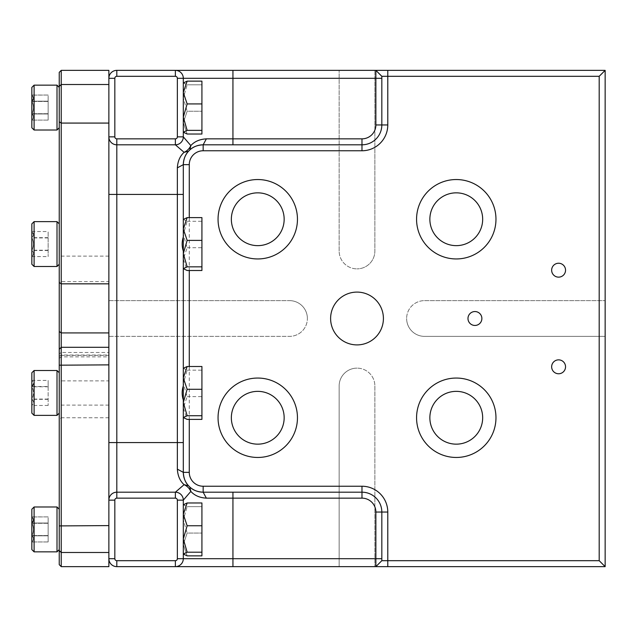 <?xml version="1.0" encoding="UTF-8"?>
<svg xmlns="http://www.w3.org/2000/svg" width="637" height="637" viewBox="0 0 637 637"><rect width="100%" height="100%" fill="white"/><g stroke="black" fill="none" stroke-linecap="round" stroke-linejoin="round"><path stroke-width="0.48" stroke-dasharray="3.19 2.39" d="M59.241 226.453L59.241 264.244L59.241 226.453M57.004 221.628L57.004 266.489M31.85 223.874L31.85 264.244M34.095 266.489L34.095 221.628M31.85 233.126L31.85 256.592L31.85 233.126M33.53 234.591L31.85 231.526C34.04 233.636 34.04 235.77 31.85 237.927C34.04 242.068 34.04 246.248 31.85 250.46C34.04 252.507 34.04 254.545 31.85 256.592L31.85 256.592C34.04 254.482 34.04 252.348 31.85 250.19C34.04 246.049 34.04 241.869 31.85 237.657L33.53 234.591M31.85 231.526L48.133 231.526L48.133 256.592L48.133 231.526M34.095 415.372L34.095 370.511M57.004 370.511L57.004 415.372M31.85 382.009L31.85 380.408C34.04 382.518 34.04 384.652 31.85 386.81C34.04 390.951 34.04 395.131 31.85 399.343C34.04 401.39 34.04 403.428 31.85 405.474C34.04 403.364 34.04 401.23 31.85 399.073C34.04 394.932 34.04 390.752 31.85 386.54L33.53 383.474L31.85 380.408L31.85 405.474L31.85 382.009M31.85 380.408L48.133 380.408L48.133 386.81L31.85 386.81M31.85 372.756L31.85 413.126M59.241 375.336L59.241 413.126L59.241 375.336M59.241 511.814L59.241 549.604L59.241 511.814M57.004 506.988L57.004 551.849L57.004 506.988L57.004 551.849L34.095 551.849L34.095 506.988L34.095 551.849L34.095 506.988L57.004 506.988L59.241 509.226M34.095 506.988L31.85 509.226L31.85 549.604M31.85 518.486L31.85 516.886C34.04 518.996 34.04 521.13 31.85 523.288C34.04 527.428 34.04 531.608 31.85 535.821C34.04 537.859 34.04 539.905 31.85 541.952L31.85 541.952C34.04 539.834 34.04 537.708 31.85 535.55C34.04 531.409 34.04 527.229 31.85 523.017L33.53 519.951L31.85 516.886L31.85 541.952L31.85 518.486M31.938 516.973L31.85 516.886C34.04 518.996 34.04 521.13 31.85 523.288C34.04 527.428 34.04 531.608 31.85 535.821C34.04 537.859 34.04 539.905 31.85 541.952L31.85 541.952C34.04 539.834 34.04 537.708 31.85 535.55C34.04 531.409 34.04 527.229 31.85 523.017L33.53 519.951L31.85 516.886L48.133 516.886L48.133 541.952L48.133 516.886L48.133 523.288L31.85 523.288L48.133 523.288L48.133 535.821L31.85 535.821L48.133 535.821L48.133 541.952L31.85 541.952L48.133 541.952L48.133 535.55L31.85 535.55L48.133 535.55L48.133 523.017L31.85 523.017L48.133 523.017L48.133 516.886L31.938 516.973M59.241 89.976L59.241 127.774L59.241 89.976M57.004 88.017L57.004 130.012L57.004 88.017M31.85 89.976L31.85 127.774L31.85 89.976M34.095 127.145L34.095 85.151L34.095 130.012L34.095 85.151L57.004 85.151L57.004 130.012L34.095 130.012L34.095 127.145M31.85 96.649L31.85 95.048C34.04 97.166 34.04 99.292 31.85 101.45C34.04 105.591 34.04 109.771 31.85 113.983C34.04 116.03 34.04 118.068 31.85 120.114L31.85 120.114C34.04 118.004 34.04 115.87 31.85 113.712C34.04 109.572 34.04 105.392 31.85 101.179L33.53 98.114L31.85 95.048L31.85 120.114L31.85 96.649M31.938 95.136L31.85 95.048C34.04 97.166 34.04 99.292 31.85 101.45C34.04 105.591 34.04 109.771 31.85 113.983C34.04 116.03 34.04 118.068 31.85 120.114L31.85 120.114C34.04 118.004 34.04 115.87 31.85 113.712C34.04 109.572 34.04 105.392 31.85 101.179L33.53 98.114L31.85 95.048L48.133 95.048L48.133 120.114L48.133 95.048L48.133 101.45L31.85 101.45L48.133 101.45L48.133 113.983L31.85 113.983L48.133 113.983L48.133 120.114L31.85 120.114L48.133 120.114L48.133 113.712L31.85 113.712L48.133 113.712L48.133 101.179L31.85 101.179L48.133 101.179L48.133 95.048L31.938 95.136M34.095 85.151L31.85 87.396L31.85 127.774L34.095 130.012M183.313 266.959L183.313 219.247L183.313 266.959M183.313 130.481L183.313 82.77L183.313 130.481M183.313 82.77L187.151 84.801L183.313 98.026L187.151 111.244L183.313 122.63L187.151 134.025L183.313 132.193L187.151 130.362L201.921 130.362L201.921 81.138L201.921 130.362M183.313 552.319L183.313 504.608L183.313 552.319M183.313 504.608L187.151 506.638L183.313 519.856L187.151 533.081L183.313 544.468L187.151 555.862L183.313 554.031L187.151 552.199L201.921 552.199L201.921 502.975L201.921 552.199M59.241 349.283L59.241 419.743L59.241 349.283M108.871 352.484L108.871 417.753L108.871 347.292L108.871 352.484L61.232 352.484L61.232 347.292L61.232 417.753L59.241 419.743M108.871 417.753L61.232 417.753L61.232 352.484L59.241 353.941M59.241 72.347L59.241 564.653M61.232 566.635L61.232 70.365M108.871 380.878L108.871 355.374L108.871 380.878L59.241 380.878L59.241 355.374L59.241 380.878M108.871 355.374L59.241 355.374M108.871 281.626L108.871 256.122L108.871 281.626L59.241 281.626L59.241 256.122L59.241 281.626M108.871 256.122L59.241 256.122M108.871 70.365L108.871 500.141A7.939 7.939 0 0 1 116.81 492.194L175.374 492.194A7.939 7.939 0 0 1 183.313 500.141L183.313 558.697A7.939 7.939 0 0 1 175.374 566.635A7.939 7.939 0 0 0 183.313 558.697M183.313 78.303A7.939 7.939 0 0 0 175.374 70.365A7.939 7.939 0 0 1 183.313 78.303L183.313 136.859A7.939 7.939 0 0 1 175.374 144.806L116.81 144.806A7.939 7.939 0 0 1 108.871 136.859L108.871 336.368L289.517 336.368A17.868 17.868 0 0 0 307.384 318.5A17.868 17.868 0 0 1 289.517 336.368L108.871 336.368L108.871 566.635M183.313 415.842L183.313 368.13L183.313 415.842M474.923 325.451A6.951 6.951 0 0 1 467.98 318.5A6.951 6.951 0 0 1 474.923 311.549A6.951 6.951 0 0 1 481.875 318.5A6.951 6.951 0 0 1 474.923 325.451M558.601 263.24A6.951 6.951 0 0 0 551.65 270.192A6.951 6.951 0 0 0 558.601 277.143A6.951 6.951 0 0 0 565.545 270.192A6.951 6.951 0 0 0 558.601 263.24M558.601 359.857A6.951 6.951 0 0 0 551.65 366.808A6.951 6.951 0 0 0 558.601 373.76A6.951 6.951 0 0 0 565.545 366.808A6.951 6.951 0 0 0 558.601 359.857M257.754 179.538A39.701 39.701 0 0 0 218.053 219.247A39.701 39.701 0 0 0 257.754 258.948A39.701 39.701 0 0 0 297.455 219.247A39.701 39.701 0 0 0 257.754 179.538M257.754 245.643A26.404 26.404 0 0 1 231.35 219.247A26.404 26.404 0 0 1 257.754 192.844A26.404 26.404 0 0 1 284.158 219.247A26.404 26.404 0 0 1 257.754 245.643M456.267 179.538A39.701 39.701 0 0 0 416.566 219.247A39.701 39.701 0 0 0 456.267 258.948A39.701 39.701 0 0 0 495.968 219.247A39.701 39.701 0 0 0 456.267 179.538M456.267 245.643A26.404 26.404 0 0 1 429.864 219.247A26.404 26.404 0 0 1 456.267 192.844A26.404 26.404 0 0 1 482.671 219.247A26.404 26.404 0 0 1 456.267 245.643M257.754 378.052A39.701 39.701 0 0 0 218.053 417.753A39.701 39.701 0 0 0 257.754 457.462A39.701 39.701 0 0 0 297.455 417.753A39.701 39.701 0 0 0 257.754 378.052M257.754 444.156A26.404 26.404 0 0 1 231.35 417.753A26.404 26.404 0 0 1 257.754 391.357A26.404 26.404 0 0 1 284.158 417.753A26.404 26.404 0 0 1 257.754 444.156M456.267 378.052A39.701 39.701 0 0 0 416.566 417.753A39.701 39.701 0 0 0 456.267 457.462A39.701 39.701 0 0 0 495.968 417.753A39.701 39.701 0 0 0 456.267 378.052M456.267 444.156A26.404 26.404 0 0 1 429.864 417.753A26.404 26.404 0 0 1 456.267 391.357A26.404 26.404 0 0 1 482.671 417.753A26.404 26.404 0 0 1 456.267 444.156M357.015 344.904A26.404 26.404 0 0 1 330.611 318.5A26.404 26.404 0 0 1 357.015 292.096A26.404 26.404 0 0 1 383.41 318.5A26.404 26.404 0 0 1 357.015 344.904M108.871 558.697A7.939 7.939 0 0 0 116.81 566.635L339.147 566.635L339.147 385.99A17.868 17.868 0 0 1 357.015 368.13A17.868 17.868 0 0 0 339.147 385.99L339.147 566.635L605.15 566.635L605.15 336.368L424.505 336.368A17.868 17.868 0 0 1 406.637 318.5A17.868 17.868 0 0 0 424.505 336.368L605.15 336.368L605.15 70.365L374.875 70.365L374.875 251.01A17.868 17.868 0 0 1 357.015 268.87A17.868 17.868 0 0 0 374.875 251.01L374.875 70.365L116.81 70.365A7.939 7.939 0 0 0 108.871 78.303M381.826 560.687L381.826 512.044A19.851 19.851 0 0 0 361.975 492.194L203.163 492.194M183.313 472.343L183.313 164.657M189.269 217.615L189.269 270.502M189.269 366.498L189.269 419.385M339.147 251.01L339.147 70.365L339.147 251.01A17.868 17.868 0 0 0 357.015 268.87A17.868 17.868 0 0 1 339.147 251.01M424.505 300.632L605.15 300.632L424.505 300.632A17.868 17.868 0 0 0 406.637 318.5A17.868 17.868 0 0 1 424.505 300.632M374.875 385.99L374.875 566.635L374.875 385.99A17.868 17.868 0 0 0 357.015 368.13A17.868 17.868 0 0 1 374.875 385.99M307.384 318.5A17.868 17.868 0 0 0 289.517 300.632A17.868 17.868 0 0 1 307.384 318.5M108.871 300.632L289.517 300.632L108.871 300.632M203.163 144.806L361.975 144.806A19.851 19.851 0 0 0 381.826 124.956L381.826 76.313L375.87 70.365M116.81 492.194A7.939 7.939 0 0 0 108.871 500.141L108.871 136.859A7.939 7.939 0 0 0 116.81 144.806M201.921 366.498L201.921 419.385M183.52 367.923L183.313 368.329L187.151 370.161L183.313 383.386L187.151 396.604L183.313 407.991L187.151 419.385M187.151 396.604L201.921 396.604M187.151 370.161L201.921 370.161M183.52 504.4L183.313 504.807L187.151 506.638L183.313 519.856L187.151 533.081L201.921 533.081L201.921 555.862L187.151 555.862L183.313 544.468L187.151 533.081L201.921 533.081L201.921 506.638L187.151 506.638L201.921 506.638L201.921 502.975L187.151 502.975L183.313 514.37L187.151 525.756L201.921 525.756M187.151 552.199L183.313 538.974L187.151 525.756M183.52 82.563L183.313 82.969L187.151 84.801L183.313 98.026L187.151 111.244L201.921 111.244L201.921 134.025L187.151 134.025L183.313 122.63L187.151 111.244L201.921 111.244L201.921 84.801L187.151 84.801L201.921 84.801L201.921 81.138L187.151 81.138L183.313 92.532L187.151 103.919L201.921 103.919M187.151 130.362L183.313 117.144L187.151 103.919M201.921 217.615L201.921 270.502M183.52 219.04L183.313 219.447L187.151 221.278L183.313 234.496L187.151 247.721L183.313 259.108L187.151 270.502M187.151 247.721L201.921 247.721M187.151 221.278L201.921 221.278M48.133 386.81L48.133 405.474L48.133 386.54L31.85 386.54M48.133 386.54L48.133 380.408M48.133 399.073L31.85 399.073M48.133 405.474L31.85 405.474M48.133 399.343L31.85 399.343M31.85 256.592L48.133 256.592M48.133 237.927L31.85 237.927M48.133 250.46L31.85 250.46M48.133 250.19L31.85 250.19M48.133 237.657L31.85 237.657M108.871 405.092L61.232 405.092L59.241 406.573M175.374 492.194A7.939 7.939 0 0 1 183.313 500.141M183.313 136.859A7.939 7.939 0 0 1 175.374 144.806M59.241 356.441L61.232 355.032L108.871 355.032M59.241 358.328L61.232 356.847L108.871 356.847M59.241 87.396L57.004 85.151M59.241 549.604L57.004 551.849M59.241 127.774L57.004 130.012"/><path stroke-width="0.96" d="M34.095 266.489L31.85 264.244L31.85 223.874L34.095 221.628L34.095 266.489L57.004 266.489L57.004 221.628L59.241 223.874M34.095 370.511L34.095 415.372L57.004 415.372L57.004 370.511L34.095 370.511L31.85 372.756L31.85 413.126L34.095 415.372M31.85 549.604L34.095 551.849L31.85 549.604L31.85 509.226L34.095 506.988L34.095 551.849L57.004 551.849L57.004 506.988L59.241 509.226M34.095 130.012L31.85 127.774L31.85 87.396L34.095 85.151L34.095 130.012L57.004 130.012L57.004 85.151L59.241 87.396M201.921 266.839L201.921 270.502L187.151 270.502L183.313 268.671L187.151 266.839L201.921 266.839L201.921 217.615L187.151 217.615L183.313 219.447M201.921 130.362L201.921 134.025L187.151 134.025L183.313 132.193L187.151 130.362L201.921 130.362L201.921 81.138L187.151 81.138L183.313 82.969L187.151 81.138L183.313 92.532L187.151 103.919L201.921 103.919M201.921 552.199L201.921 555.862L187.151 555.862L183.313 554.031L187.151 552.199L201.921 552.199L201.921 502.975L187.151 502.975L183.313 504.807L187.151 502.975L183.313 514.37L187.151 525.756L201.921 525.756M61.232 566.635L59.241 564.653L59.241 349.283L61.232 347.292L108.871 347.292L108.871 283.839L61.232 283.839L61.232 566.635L108.871 566.635L108.871 500.141A7.939 7.939 0 0 1 116.81 492.194L175.374 492.194L184.093 484.677C179.992 480.959 177.747 475.783 177.357 469.158L177.357 167.842C177.731 161.257 179.976 156.081 184.093 152.323L175.374 144.806L116.81 144.806A7.939 7.939 0 0 1 108.871 136.859L108.871 78.303A7.939 7.939 0 0 1 116.81 70.365L375.87 70.365L381.826 76.313L381.826 124.956A19.851 19.851 0 0 1 361.975 144.806L203.163 144.806C197.462 145.101 193.003 146.829 189.794 149.982L188.496 151.28A19.851 19.851 0 0 1 203.163 144.806L203.163 150.762A13.895 13.895 0 0 0 189.269 164.657L189.269 217.615M59.241 349.283L59.241 72.347L61.232 70.365L108.871 70.365L108.871 78.303L114.827 78.303L114.827 136.859A1.983 1.983 0 0 0 116.81 138.85L175.374 138.85A1.983 1.983 0 0 0 177.357 136.859L177.357 78.303A1.983 1.983 0 0 0 175.374 76.313L116.81 76.313A1.983 1.983 0 0 0 114.827 78.303M201.921 415.722L201.921 419.385L187.151 419.385L183.313 417.553L187.151 415.722L201.921 415.722L201.921 366.498L187.151 366.498L183.313 368.329M474.923 311.549A6.951 6.951 0 0 0 467.98 318.5A6.951 6.951 0 0 0 474.923 325.451A6.951 6.951 0 0 0 481.875 318.5A6.951 6.951 0 0 0 474.923 311.549M558.601 263.24A6.951 6.951 0 0 0 551.65 270.192A6.951 6.951 0 0 0 558.601 277.143A6.951 6.951 0 0 0 565.545 270.192A6.951 6.951 0 0 0 558.601 263.24M558.601 359.857A6.951 6.951 0 0 0 551.65 366.808A6.951 6.951 0 0 0 558.601 373.76A6.951 6.951 0 0 0 565.545 366.808A6.951 6.951 0 0 0 558.601 359.857M257.754 179.538A39.701 39.701 0 0 0 218.053 219.247A39.701 39.701 0 0 0 257.754 258.948A39.701 39.701 0 0 0 297.455 219.247A39.701 39.701 0 0 0 257.754 179.538M257.754 192.844A26.404 26.404 0 0 0 231.35 219.247A26.404 26.404 0 0 0 257.754 245.643A26.404 26.404 0 0 0 284.158 219.247A26.404 26.404 0 0 0 257.754 192.844M456.267 179.538A39.701 39.701 0 0 0 416.566 219.247A39.701 39.701 0 0 0 456.267 258.948A39.701 39.701 0 0 0 495.968 219.247A39.701 39.701 0 0 0 456.267 179.538M456.267 192.844A26.404 26.404 0 0 0 429.864 219.247A26.404 26.404 0 0 0 456.267 245.643A26.404 26.404 0 0 0 482.671 219.247A26.404 26.404 0 0 0 456.267 192.844M257.754 378.052A39.701 39.701 0 0 0 218.053 417.753A39.701 39.701 0 0 0 257.754 457.462A39.701 39.701 0 0 0 297.455 417.753A39.701 39.701 0 0 0 257.754 378.052M257.754 391.357A26.404 26.404 0 0 0 231.35 417.753A26.404 26.404 0 0 0 257.754 444.156A26.404 26.404 0 0 0 284.158 417.753A26.404 26.404 0 0 0 257.754 391.357M456.267 378.052A39.701 39.701 0 0 0 416.566 417.753A39.701 39.701 0 0 0 456.267 457.462A39.701 39.701 0 0 0 495.968 417.753A39.701 39.701 0 0 0 456.267 378.052M456.267 391.357A26.404 26.404 0 0 0 429.864 417.753A26.404 26.404 0 0 0 456.267 444.156A26.404 26.404 0 0 0 482.671 417.753A26.404 26.404 0 0 0 456.267 391.357M357.015 344.904A26.404 26.404 0 0 1 330.611 318.5A26.404 26.404 0 0 1 357.015 292.096A26.404 26.404 0 0 1 383.41 318.5A26.404 26.404 0 0 1 357.015 344.904M175.374 76.313L175.374 70.365A7.939 7.939 0 0 1 183.313 78.303L183.313 136.859L190.829 145.586C194.556 141.478 199.731 139.232 206.356 138.85L361.975 138.85A13.895 13.895 0 0 0 375.87 124.956L375.87 70.365L605.15 70.365L605.15 566.635L387.782 566.635L387.782 560.687L599.194 560.687L599.194 76.313L387.782 76.313L387.782 124.956A25.806 25.806 0 0 1 361.975 150.762L203.163 150.762M187.151 415.722L183.313 402.504L183.313 472.343C183.615 478.053 185.343 482.512 188.496 485.72L189.794 487.018C193.035 490.187 197.486 491.915 203.163 492.194L361.975 492.194A19.851 19.851 0 0 1 381.826 512.044L381.826 560.687L375.87 566.635L387.782 566.635M189.269 419.385L189.269 472.343A13.895 13.895 0 0 0 203.163 486.238L361.975 486.238A25.806 25.806 0 0 1 387.782 512.044L387.782 560.687L381.826 560.687L375.87 566.635L116.81 566.635A7.939 7.939 0 0 1 108.871 558.697L114.827 558.697A1.983 1.983 0 0 0 116.81 560.687L175.374 560.687A1.983 1.983 0 0 0 177.357 558.697L177.357 500.141A1.983 1.983 0 0 0 175.374 498.15L116.81 498.15A1.983 1.983 0 0 0 114.827 500.141L114.827 558.697M189.794 149.982L190.829 145.586C189.412 148.66 187.167 150.905 184.093 152.323L188.496 151.28C185.327 154.52 183.599 158.979 183.313 164.657L183.313 253.614L187.151 240.396L201.921 240.396M187.151 266.839L183.313 253.614L183.313 402.504L187.151 389.279L201.921 389.279M375.87 566.635L375.87 512.044A13.895 13.895 0 0 0 361.975 498.15L206.356 498.15C199.771 497.784 194.596 495.538 190.829 491.414L183.313 500.141L183.313 558.697A7.939 7.939 0 0 1 175.374 566.635L175.374 560.687M189.269 270.502L189.269 366.498M206.356 498.15L203.163 492.194A19.851 19.851 0 0 1 189.985 487.194M188.496 485.72L184.093 484.677C187.174 486.095 189.42 488.34 190.829 491.414L189.794 487.018A19.851 19.851 0 0 1 183.313 472.343L189.269 472.343M177.357 167.842L183.313 164.657A19.851 19.851 0 0 1 188.321 151.479M175.374 498.15L175.374 492.194A7.939 7.939 0 0 1 183.313 500.141L177.357 500.141M177.357 136.859L183.313 136.859A7.939 7.939 0 0 1 175.374 144.806L175.374 138.85M108.871 404.384L108.871 381.499M108.871 255.501L108.871 232.616M177.357 469.158L183.313 472.343M605.15 566.635L599.194 560.687M183.313 385.863C181.792 390.585 181.792 395.306 183.313 400.02M183.313 236.98C181.792 241.694 181.792 246.415 183.313 251.137M206.356 138.85L203.163 144.806M381.826 76.313L387.782 76.313L387.782 70.365M599.194 76.313L605.15 70.365M187.151 389.279L183.313 377.892L187.151 366.498M114.827 136.859L108.871 136.859L108.871 283.839M114.827 500.141L108.871 500.141L108.871 347.292M61.232 70.365L61.232 283.839L59.241 282.502M187.151 552.199L183.313 538.974L187.151 525.756M187.151 130.362L183.313 117.144L187.151 103.919M187.151 240.396L183.313 229.009L187.151 217.615M59.241 550.623L61.232 552.494L108.871 552.494M183.313 194.428L116.81 194.428L116.81 442.572L183.313 442.572M381.826 78.303L232.943 78.303L232.943 144.806M232.943 492.194L232.943 558.697L381.826 558.697M232.943 70.365L232.943 78.303L177.357 78.303M177.357 558.697L232.943 558.697L232.943 566.635M116.81 138.85L116.81 194.428L108.871 194.428M108.871 442.572L116.81 442.572L116.81 498.15M361.975 486.238L361.975 498.15M387.782 512.044L375.87 512.044M203.163 492.194L203.163 486.238M183.313 164.657L189.269 164.657M361.975 138.85L361.975 150.762M375.87 124.956L387.782 124.956M116.81 560.687L116.81 566.635M116.81 70.365L116.81 76.313M59.241 86.377L61.232 84.506L108.871 84.506M59.241 331.511L61.232 332.92L108.871 332.92M59.241 121.818L61.232 123.076L108.871 123.076M59.241 525.907L108.871 525.597M59.241 365.184L108.871 364.874M34.095 221.628L57.004 221.628M59.241 372.756L57.004 370.511M34.095 506.988L57.004 506.988M34.095 85.151L57.004 85.151M59.241 127.774L57.004 130.012M59.241 549.604L57.004 551.849M59.241 413.126L57.004 415.372M59.241 264.244L57.004 266.489"/></g></svg>
